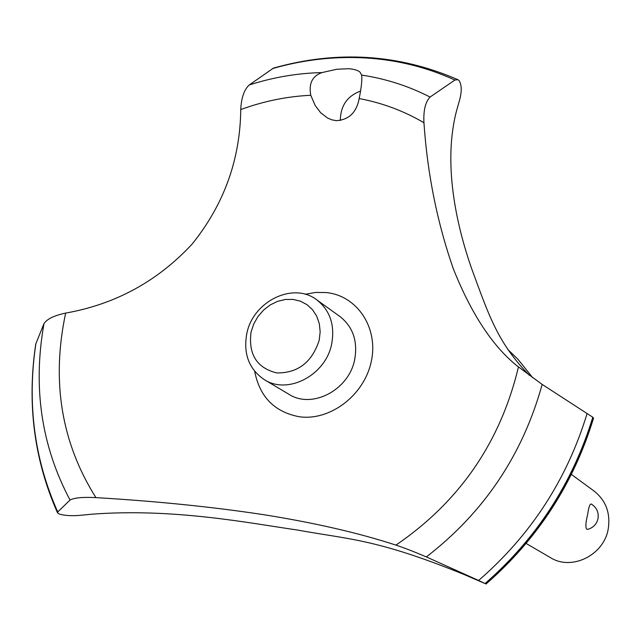 <?xml version="1.0" encoding="UTF-8"?>
<svg xmlns="http://www.w3.org/2000/svg" width="641" height="641" viewBox="0 0 641 641"><rect width="100%" height="100%" fill="white"/><g stroke="black" fill="none" stroke-linecap="round" stroke-linejoin="round"><path stroke-width="0.96" d="M485.998 584.047C537.695 538.977 573.543 483.683 593.542 418.148L592.917 417.307C572.838 482.953 536.926 538.392 485.189 583.614L464.573 574.721C376.371 538.744 348.92 539.458 297.296 530.011C248.251 522.944 173.391 507.984 91.334 514.234L81.215 515.244C72.665 516.077 65.406 515.717 59.445 514.154L57.53 512.88L57.738 511.975C34.261 459.389 26.97 403.301 35.864 343.712L35.752 344.089C26.858 403.646 34.109 459.909 57.53 512.88M57.738 511.983L70.045 500.028C74.316 497.745 82.945 496.943 95.918 497.624C156.444 501.214 212.227 506.879 263.259 514.619C314.419 522.76 358.639 532.927 395.922 545.106C404.319 547.903 414.463 551.837 426.345 556.925L478.603 580.474M359.168 98.562C356.508 112.544 348.864 119.907 336.253 120.66L331.934 119.859L327.639 118.072L320.66 112.744L315.164 105.477L310.765 95.277C308.625 83.474 312.375 75.91 322.014 72.577L336.733 69.268L348.64 68.707C354.553 69.204 358.415 70.446 360.226 72.425L361.58 75.077C362.301 79.115 361.5 86.944 359.168 98.562C382.196 102.856 403.79 110.917 423.949 122.743C423.316 110.581 425.36 102.023 430.063 97.063L454.902 80.037L457.922 79.684L459.172 80.67C461.792 85.141 461.897 91.727 459.493 100.429L456.68 110.332C442.675 162.91 456.216 224.879 471.952 269.492C489.115 316.021 497.793 342.919 529.386 375.33M360.571 91.038C347.222 96.054 340.475 105.877 340.339 120.508M526.141 543.448L550.459 557.63C571.692 571.131 604.118 555.13 608.253 528.777C610.601 513.032 605.873 500.461 594.087 491.054L571.371 474.42M587.837 529.314L586.611 529.17C585.393 526.99 585.73 522.143 587.637 514.619C588.606 507.36 589.832 503.826 591.306 504.026C596.635 507.464 598.87 512.319 598.021 518.585C596.707 524.13 593.31 527.703 587.837 529.314M251.056 332.046C248.227 354.321 256.793 367.95 276.768 372.934C297.953 373.166 312.111 362.229 319.234 340.123L320.163 331.782L319.314 323.681L316.734 316.221L312.56 309.779L307.015 304.675L300.381 301.158L293.001 299.403L285.229 299.483L277.473 301.382L270.101 305.004L263.475 310.172L257.922 316.614L253.716 324.034L251.056 332.046M331.718 343.752C325.949 375.065 287.937 395.08 264.372 379.68C249.029 369.256 243.171 353.92 246.793 333.657C252.907 301.366 293.233 281.543 316.702 299.812C330.011 310.324 335.019 324.971 331.718 343.752M316.702 299.812L339.89 316.486C352.943 326.79 357.878 341.1 354.705 359.409C349.153 389.944 312.031 409.375 288.915 394.279L264.372 379.68M457.922 79.684C398.702 53.972 337.222 50.11 273.475 68.09L249.181 85.005C244.101 89.764 241.288 97.945 240.752 109.563C240.183 159.633 223.989 204.455 192.172 244.029C157.654 281.231 115.476 304.251 65.638 313.096C54.189 315.5 46.969 319.026 43.973 323.665L35.864 343.712M592.917 417.307L542.158 384.416M426.345 556.925C484.059 512.375 522.663 454.878 542.158 384.424L516.702 365.586C492.32 345.787 471.223 313.593 453.403 268.996C437.258 222.764 427.435 174.007 423.949 122.743M518.441 367.013C500.389 442.346 459.549 501.711 395.922 545.106M95.918 497.624C61.312 442.635 51.216 381.123 65.638 313.096M240.752 109.563C263.699 101.174 287.04 96.406 310.765 95.277M305.18 294.275L315.741 292.424L326.245 292.552C357.141 295.573 378.671 327.735 371.291 361.428C364.368 395.176 330.131 421.233 299.163 416.73C274.476 411.987 259.653 396.859 254.693 371.323M592.805 417.211C572.717 482.865 536.805 538.32 485.061 583.55L485.189 583.614M587.1 413.493C566.989 479.548 530.828 535.211 478.611 580.466L485.061 583.55M507.656 349.305L518.056 359.393L532.727 377.733M361.58 75.077C385.65 78.683 408.477 86.006 430.063 97.063M272.553 68.563C303.345 59.733 334.354 56.192 365.586 57.946C396.819 59.813 426.594 67.177 454.894 80.037M249.181 84.997C273.17 77.289 297.44 73.146 322.014 72.577M70.037 500.02C41.369 446.12 32.675 387.332 43.973 323.665"/></g></svg>
